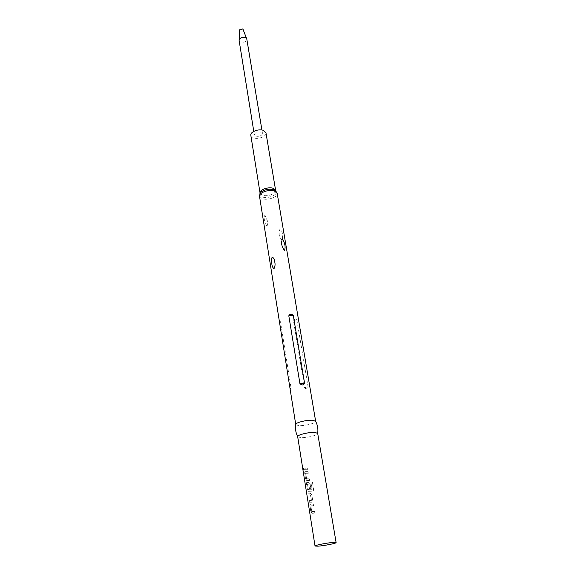 <?xml version="1.0" encoding="UTF-8"?>
<svg xmlns="http://www.w3.org/2000/svg" width="575" height="575" viewBox="0 0 575 575"><rect width="100%" height="100%" fill="white"/><g stroke="black" fill="none" stroke-linecap="round" stroke-linejoin="round"><path stroke-width="0.43" stroke-dasharray="2.88 2.16" d="M302.953 468.589L303.521 469.667L302.96 467.762L303.665 469.638L303.737 468.79L303.104 467.727L303.104 468.56M297.678 436.662L300.545 437.618C305.835 438.021 316.645 435.606 317.572 433.802L317.695 433.385M305.433 468.194L303.859 468.072L304.125 469.717L307.769 469.782L307.503 468.151L305.433 468.194M305.993 471.687L304.793 471.924L304.664 473.11L305.584 478.889L306.676 480.513L309.487 480.463L309.221 478.817L306.461 478.745L305.62 473.333L308.329 473.275L308.071 471.637L305.993 471.687M307.711 482.403L306.511 482.655L306.382 483.87L307.309 489.713L308.401 491.33L312.426 491.151L313.454 490.396L313.598 489.447L312.469 482.482L310.953 482.641L311.995 489.282L308.243 489.476L307.345 483.87L308.717 483.985L309.472 488.707L310.809 488.642L310.04 483.884L308.545 482.396L307.711 482.403M309.443 493.235L307.862 493.177L308.128 494.852L310.486 495.003L311.355 500.437L309.034 500.53L309.3 502.219L311.729 502.234L312.491 501.774L312.728 500.581L311.787 494.708L310.277 493.213L309.443 493.235M311.197 504.174L309.997 504.462L309.86 505.727L310.809 511.685L311.916 513.31L314.755 513.166L314.482 511.463L311.693 511.484L310.823 505.899L313.562 505.756L313.289 504.067L311.197 504.174M295.773 424.645L298.619 425.593C304.319 426.118 315.984 423.257 315.661 421.389M293.53 321.087C294.551 318.816 295.636 318.291 296.786 319.513L308.02 386.443C307.445 388.858 306.31 389.325 304.613 387.838L293.53 321.087L296.786 319.513M282.469 238.596C282.893 233.996 282.088 230.719 280.054 228.778C278.408 233.572 279.026 237.252 281.908 239.825M266.692 226.176C267.756 225.069 268.015 223.366 267.468 221.059L264.953 215.294C264.076 216.257 263.925 217.889 264.493 220.175L266.692 226.176M279.155 319.995L280.492 321.82L291.18 388.908C290.813 390.432 290.433 390.31 290.037 388.549M250.837 135.355L253.273 137.777C257.967 139.811 266.865 136.404 265.973 132.875M255.638 136.11C259.426 136.735 261.704 135.851 262.488 133.479L261.208 132.192C257.413 131.56 255.127 132.43 254.337 134.809L255.638 136.11M239.107 40.451L240.386 41.953C244.001 42.758 246.15 41.838 246.819 39.186M239.516 30.116L240.134 30.992C241.996 31.373 242.995 30.885 243.139 29.526M304.254 469.682L307.848 469.746L307.582 468.115L303.995 468.043L304.125 469.717M304.8 473.081L305.72 478.86L306.798 480.477L309.566 480.427L309.3 478.781L306.583 478.716L305.742 473.297L308.408 473.247L308.15 471.601L305.382 471.622L304.664 473.11M312.06 489.253L308.279 489.332L307.431 483.863L308.818 483.949L309.573 488.678L310.888 488.606L310.119 483.848L308.646 482.36L307.1 482.353L306.511 483.841L307.445 489.677L308.523 491.294L309.249 491.309L312.484 491.122L313.497 490.374L312.512 482.454L311.01 482.605L311.93 489.325M310.378 493.185L307.999 493.142L308.265 494.823L310.586 494.974L311.456 500.408L309.17 500.502L309.436 502.191L311.83 502.198L312.577 501.745L312.807 500.552L311.866 494.673L310.277 493.213M309.997 505.698L310.946 511.657L312.038 513.274L314.834 513.137L314.561 511.434L311.815 511.455L310.946 505.863L313.641 505.727L313.368 504.038L310.579 504.146L309.86 505.727M259.519 196.298L262.301 198.727C267.72 200.704 278.135 197.002 277.193 193.408M259.807 193.89C259.555 195.256 260.418 196.276 262.394 196.959C268.022 199.036 278.674 194.63 276.151 191.216M260.094 193.293L262.488 195.191C267.102 196.887 276 193.904 275.691 190.742M304.613 387.838L308.02 386.443M279.234 320.498L280.492 321.82M289.937 387.881L291.18 388.908M317.572 433.802L317.666 433.298M261.92 130.036L262.488 133.479M253.783 131.366L254.337 134.809M297.922 437.022L297.67 436.569M279.134 319.75L279.975 320.642"/><path stroke-width="0.86" d="M336.116 542.584L317.695 433.385L314.942 432.443C309.134 431.94 296.937 434.944 297.678 436.662L315.035 546.034L317.918 546.178C323.933 545.804 336.641 543.303 336.116 542.584L333.363 542.426C327.391 542.778 314.439 545.33 315.035 546.034M315.661 421.389L312.901 420.275C307.69 419.75 296.786 422.215 295.881 424.098L295.773 424.645M281.908 239.825L282.469 238.596M282.548 239.078C285.099 243.563 285.732 247.351 284.452 250.448C281.455 246.165 280.823 242.377 282.548 239.078M274.771 262.027C275.324 264.299 275.08 266.491 274.045 268.611C272.737 267.785 271.997 266.132 271.824 263.666C271.242 261.395 271.364 259.181 272.198 257.025C273.693 257.88 274.555 259.548 274.771 262.027M295.751 424.558L259.519 196.298C258.549 192.726 269.114 188.981 274.498 191.022L277.193 193.408L315.653 421.295M293.308 315.553C291.59 313.677 290.088 313.763 288.801 315.797L299.942 383.719C301.918 385.451 303.463 385.329 304.592 383.353L293.308 315.553L288.801 315.797M275.691 190.742L265.973 132.875L263.616 130.496C258.944 128.397 249.938 131.847 250.837 135.355L260.094 193.293M261.92 130.036L246.804 39.086L245.568 37.706C242.039 36.879 239.883 37.756 239.099 40.343L253.783 131.366M243.139 29.526L242.578 28.958L239.516 30.116M276.151 191.216L273.887 189.678C268.935 188.6 264.586 189.448 260.842 192.237L259.807 193.89M277.193 193.408L274.634 189.98L275.662 190.462L273.276 188.334C268.503 186.516 259.167 189.843 260.029 193.028L260.842 192.237L259.519 196.298M304.592 383.353L299.942 383.719M317.666 433.298C318.334 428.893 317.572 424.76 315.387 420.907M246.804 39.086L242.995 29.275M239.099 40.343L239.574 29.835M297.67 436.569C295.636 432.608 295.04 428.454 295.881 424.098"/></g></svg>
